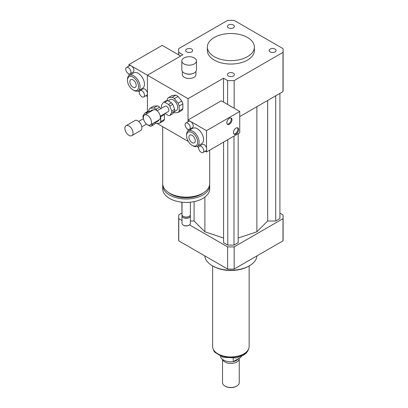 <?xml version="1.0" encoding="UTF-8"?>
<svg xmlns="http://www.w3.org/2000/svg" width="408" height="408" viewBox="0 0 408 408"><rect width="100%" height="100%" fill="white"/><g stroke="black" fill="none" stroke-linecap="round" stroke-linejoin="round"><path stroke-width="0.61" d="M270.152 49.072A3.473 2.004 180 0 1 273.936 48.639A3.473 2.004 180 0 1 276.078 50.49A3.473 2.004 180 0 1 272.605 52.494A3.473 2.004 180 0 1 269.132 50.49A3.473 2.004 180 0 1 270.152 49.072M233.335 73.165A3.473 2.004 180 0 1 234.35 74.582A3.473 2.004 180 0 1 230.877 76.587A3.473 2.004 180 0 1 227.409 74.582A3.473 2.004 180 0 1 229.551 72.731A3.473 2.004 180 0 1 233.335 73.165M191.607 51.908A3.473 2.004 180 0 1 187.823 52.341A3.473 2.004 180 0 1 185.681 50.49A3.473 2.004 180 0 1 189.154 48.486A3.473 2.004 180 0 1 192.622 50.49A3.473 2.004 180 0 1 191.607 51.908M228.424 27.815A3.473 2.004 180 0 1 227.409 26.398A3.473 2.004 180 0 1 230.877 24.398A3.473 2.004 180 0 1 234.35 26.403A3.473 2.004 180 0 1 232.208 28.254A3.473 2.004 180 0 1 228.424 27.815M194.32 57.951A7.313 4.223 180 0 1 196.462 60.935A7.313 4.223 180 0 1 189.154 65.158A7.313 4.223 180 0 1 181.841 60.935A7.313 4.223 180 0 1 186.354 57.038A7.313 4.223 180 0 1 194.32 57.951M196.462 60.935L196.462 69.89A7.313 4.223 180 0 1 194.32 72.874A7.313 4.223 180 0 1 183.983 72.874A7.313 4.223 180 0 1 181.841 69.89L181.841 60.935M194.32 72.874L193.953 73.088A6.788 3.922 180 0 1 184.35 73.088L183.983 72.874M195.942 71.456L195.942 74.582A6.788 3.922 180 0 1 189.154 78.499A6.788 3.922 180 0 1 182.361 74.582L182.361 71.456M209.697 150.129L209.697 183.569A23.501 13.566 180 0 1 202.817 193.162A23.501 13.566 180 0 1 177.205 196.1A23.501 13.566 180 0 1 162.695 183.569L162.695 126.679M203.352 192.841A21.41 12.362 180 0 1 201.338 194.183A21.41 12.362 180 0 1 169.04 192.841M209.641 184.508A23.501 13.566 180 0 1 209.697 185.446A23.501 13.566 180 0 1 202.817 195.039A23.501 13.566 180 0 1 177.205 197.977A23.501 13.566 180 0 1 162.695 185.446A23.501 13.566 180 0 1 162.756 184.508M209.697 185.446L209.697 188.853A23.501 13.566 180 0 1 202.817 198.451A23.501 13.566 180 0 1 177.205 201.389A23.501 13.566 180 0 1 162.695 188.853L162.695 185.446M190.373 202.205L190.373 214.654A4.177 2.412 180 0 1 189.154 216.357A4.177 2.412 180 0 1 183.243 216.357A4.177 2.412 180 0 1 182.019 214.654L182.019 202.205M188.598 216.679L189.154 216.357L188.598 216.679A3.397 1.958 180 0 1 183.799 216.679L183.243 216.357M190.225 215.291A4.177 2.412 180 0 1 190.373 215.929A4.177 2.412 180 0 1 189.154 217.637A4.177 2.412 180 0 1 184.6 218.158A4.177 2.412 180 0 1 182.019 215.929A4.177 2.412 180 0 1 182.167 215.291M190.373 215.929L190.373 223.395A4.177 2.412 180 0 1 189.154 225.099A4.177 2.412 180 0 1 183.243 225.099A4.177 2.412 180 0 1 182.019 223.395L182.019 215.929M188.782 225.313L189.154 225.099L188.782 225.313A3.657 2.111 180 0 1 183.61 225.313L183.243 225.099M227.608 104.458L227.608 80.58L223.492 78.209L188.042 98.675L188.042 121.742L188.042 119.993L190.628 121.487A3.657 2.111 60 0 1 193.015 124.705A3.657 2.111 60 0 1 192.459 127.638L189.501 129.341A3.657 2.111 60 0 1 185.849 127.23A3.657 2.111 60 0 1 185.849 123.007A3.657 2.111 60 0 1 187.675 123.191A3.657 2.111 60 0 1 190.062 126.414A3.657 2.111 60 0 1 189.501 129.341M188.042 129.341L188.042 131.096L188.042 129.341M188.338 141.484L188.042 140.969L188.042 141.311L157.034 123.41M223.492 78.209L223.492 102.082M147.426 111.608L147.426 75.22L188.042 98.675M178.76 54.937L178.76 52.377L182.876 54.754L147.426 75.22L147.426 93.554A3.657 2.111 60 0 1 146.666 95.227L143.713 96.936A3.657 2.111 60 0 1 141.887 96.752A3.657 2.111 60 0 1 139.495 93.534A3.657 2.111 60 0 1 140.056 90.602A3.657 2.111 60 0 1 143.713 92.713A3.657 2.111 60 0 1 143.713 96.936M247.498 37.485A23.501 13.566 180 0 1 254.378 47.078A23.501 13.566 180 0 1 230.877 60.649A23.501 13.566 180 0 1 207.376 47.078A23.501 13.566 180 0 1 221.886 34.547A23.501 13.566 180 0 1 247.498 37.485M254.378 47.078L254.378 50.49A23.501 13.566 180 0 1 230.877 64.056A23.501 13.566 180 0 1 207.376 50.49L207.376 47.078M178.76 52.377A52.224 30.151 180 0 1 178.658 50.49A52.224 30.151 180 0 1 178.76 48.603L227.608 20.4A52.224 30.151 180 0 1 234.151 20.4L282.999 48.603A52.224 30.151 180 0 1 283.101 50.49L283.101 89.719A52.224 30.151 180 0 1 282.999 91.606L239.741 116.581M234.151 108.237L234.151 80.58A52.224 30.151 180 0 1 227.608 80.58M283.101 50.49A52.224 30.151 180 0 1 282.999 52.377L234.151 80.58M282.999 91.606L282.999 52.377M256.958 255.877A26.112 15.076 180 0 1 249.344 265.817A26.112 15.076 180 0 1 212.415 265.817A26.112 15.076 180 0 1 204.796 255.877M248.605 266.245L249.344 265.817L248.605 266.245A25.067 14.474 180 0 1 213.154 266.245L212.415 265.817M189.496 224.874L227.608 246.876A52.224 30.151 0 0 0 234.151 246.876L282.999 218.673A52.224 30.151 0 0 0 283.101 216.786A52.224 30.151 0 0 0 282.999 214.894L279.919 213.119M181.841 213.119L178.76 214.894A52.224 30.151 0 0 0 178.658 216.786A52.224 30.151 0 0 0 178.76 218.673L182.019 220.555M238.19 238.022L256.877 231.795L267.663 221.003L275.706 221.003L279.919 218.576L279.919 93.386M223.569 142.122L223.569 242.668L227.776 245.096L233.983 245.096L238.19 242.668L238.19 133.681M190.373 221.003L194.096 221.003L204.882 231.795L223.569 238.022M181.841 202.19L182.019 218.678M282.999 218.673L282.999 240.842A52.224 30.151 0 0 0 283.101 238.955L283.101 216.786M178.658 216.786L178.658 238.955A52.224 30.151 0 0 0 178.76 240.842L227.608 269.045A52.224 30.151 0 0 0 234.151 269.045L282.999 240.842M178.76 218.673L178.76 240.842M227.608 246.876L227.608 269.045M234.151 246.876L234.151 269.045M194.096 221.003L194.096 201.634M204.882 231.795L204.882 197.084M256.877 231.795L256.877 106.692M233.983 245.096L233.983 136.109M227.776 245.096L227.776 139.694M275.706 221.003L275.706 95.814M267.663 221.003L267.663 100.46M241.046 356.47L241.046 357.168L233.264 361.656L233.264 358.3M220.483 356.373A10.445 6.028 0 0 0 233.264 361.656M241.046 357.168A10.445 6.028 0 0 0 241.276 356.373M222.523 359.407L222.523 382.653A8.354 4.825 0 0 0 224.971 386.06L225.338 386.274A7.834 4.524 0 0 0 236.416 386.274L236.788 386.06A8.354 4.825 0 0 0 239.236 382.653L239.236 358.601A8.354 4.825 0 0 0 239.21 358.229M224.971 386.06A8.354 4.825 0 0 0 236.788 386.06M222.676 359.519A8.354 4.825 0 0 0 231.678 363.406A8.354 4.825 0 0 0 239.236 358.601M228.801 361.697A7.574 4.371 0 0 0 232.958 361.697M233.31 361.636A7.574 4.371 0 0 0 238.053 358.897M212.599 265.924L212.599 346.407A18.278 10.552 0 0 0 230.877 356.959A18.278 10.552 0 0 0 249.155 346.407L249.155 265.924M233.891 133.967A3.657 2.111 120 0 0 237.14 131.708A3.657 2.111 120 0 0 237.471 127.765M236.048 128.092A3.657 2.111 -60 0 1 237.874 127.913A3.657 2.111 -60 0 1 237.874 132.136A3.657 2.111 -60 0 1 234.223 134.242A3.657 2.111 -60 0 1 233.662 131.315A3.657 2.111 -60 0 1 236.048 128.092M227.241 124.159A3.657 2.111 120 0 0 230.489 121.9A3.657 2.111 120 0 0 230.821 117.958M229.403 118.284A3.657 2.111 -60 0 1 231.229 118.106A3.657 2.111 -60 0 1 231.229 122.329A3.657 2.111 -60 0 1 227.572 124.435A3.657 2.111 -60 0 1 227.011 121.508A3.657 2.111 -60 0 1 229.403 118.284M201.195 146.345A3.657 2.111 60 0 1 203.582 149.568A3.657 2.111 60 0 1 203.021 152.495A3.657 2.111 60 0 1 201.195 152.317A3.657 2.111 60 0 1 198.808 149.093A3.657 2.111 60 0 1 199.369 146.166A3.657 2.111 60 0 1 201.195 146.345M199.369 146.166L202.322 144.458A3.657 2.111 60 0 1 206.509 147.762A3.657 2.111 60 0 1 206.509 150.21A3.657 2.111 60 0 1 205.979 150.792L203.021 152.495M185.849 123.007L188.802 121.303A3.657 2.111 60 0 1 190.628 121.487L206.509 130.652L206.509 147.762M206.509 150.21L206.509 151.97L205.219 151.23M198.635 147.426L196.891 146.421M186.568 135.767L186.568 134.915A8.879 5.126 60 0 1 188.404 130.851L192.836 128.296A8.879 5.126 60 0 1 201.715 133.421A8.879 5.126 60 0 1 201.715 143.672L197.283 146.227A8.879 5.126 60 0 1 192.846 145.789L192.107 145.36A7.834 4.524 60 0 1 186.568 135.767A7.834 4.524 60 0 1 192.107 132.569A7.834 4.524 60 0 1 197.645 142.162A7.834 4.524 60 0 1 192.107 145.36L192.846 145.789M192.107 135.313A4.473 2.581 60 0 1 195.029 139.256A4.473 2.581 60 0 1 194.341 142.841A4.473 2.581 60 0 1 189.868 140.26A4.473 2.581 60 0 1 189.868 135.094A4.473 2.581 60 0 1 192.107 135.313M188.404 130.851A8.879 5.126 60 0 1 197.283 135.976A8.879 5.126 60 0 1 197.283 146.227M206.509 151.97L239.741 132.784L239.741 111.466L221.279 100.807L188.042 119.993M239.741 111.466L206.509 130.652M128.367 73.598A3.657 2.111 60 0 1 125.975 70.375A3.657 2.111 60 0 1 126.536 67.448A3.657 2.111 60 0 1 128.367 67.626A3.657 2.111 60 0 1 130.754 70.849A3.657 2.111 60 0 1 130.193 73.777A3.657 2.111 60 0 1 128.367 73.598M126.536 67.448L129.489 65.744A3.657 2.111 60 0 1 131.32 65.923A3.657 2.111 60 0 1 133.707 69.146A3.657 2.111 60 0 1 133.146 72.073L130.193 73.777M140.056 90.602L143.014 88.898A3.657 2.111 60 0 1 145.829 89.877A3.657 2.111 60 0 1 147.426 93.554L147.426 96.543L145.911 95.666M128.964 64.561L147.426 75.22L180.657 56.034L162.195 45.375L128.964 64.561L128.964 66.05M129.26 86.052L128.964 85.537M128.964 75.669L128.964 73.863M139.327 91.866L137.807 90.989M127.485 80.34L127.485 79.483A8.879 5.126 60 0 1 129.321 75.419L133.753 72.864A8.879 5.126 60 0 1 138.195 73.302A8.879 5.126 60 0 1 143.993 81.126A8.879 5.126 60 0 1 142.632 88.24L138.2 90.8A8.879 5.126 60 0 1 133.763 90.357L133.023 89.933A7.834 4.524 60 0 1 127.485 80.34A7.834 4.524 60 0 1 133.023 77.143A7.834 4.524 60 0 1 138.562 86.736A7.834 4.524 60 0 1 133.023 89.933M133.023 87.19A4.473 2.581 60 0 1 130.101 83.247A4.473 2.581 60 0 1 130.784 79.662A4.473 2.581 60 0 1 135.262 82.243A4.473 2.581 60 0 1 135.262 87.409A4.473 2.581 60 0 1 133.023 87.19M129.321 75.419A8.879 5.126 60 0 1 133.763 75.862A8.879 5.126 60 0 1 139.561 83.686A8.879 5.126 60 0 1 138.2 90.8M167.662 100.552L171.498 102.765L168.545 104.468L164.71 102.255L167.662 100.552A7.313 4.223 60 0 0 166.382 100.664L163.429 102.367L161.512 105.101A7.313 4.223 60 0 0 161.512 106.804L161.966 107.977M174.695 111.007L172.778 113.735L169.825 115.444L171.743 112.715L174.695 111.007A7.313 4.223 60 0 0 174.695 109.303L171.743 111.007L169.825 106.06L172.778 104.356L174.695 109.303M164.959 113.485L168.545 115.556A7.313 4.223 60 0 0 169.825 115.444M171.498 102.765A7.313 4.223 60 0 1 172.778 104.356M168.545 104.468A7.313 4.223 60 0 1 169.825 106.06M163.429 102.367A7.313 4.223 60 0 1 164.71 102.255M171.743 111.007A7.313 4.223 60 0 1 171.743 112.715M179.183 106.029L182.876 103.897L182.876 108.798L179.183 110.93L179.183 106.029A8.879 5.126 60 0 0 178.066 103.153L174.389 98.583L178.082 96.446L181.759 101.021L178.066 103.153M175.848 95.161L172.156 97.293L168.484 97.619L172.176 95.487L175.848 95.161A8.879 5.126 60 0 1 178.082 96.446M168.484 97.619A8.879 5.126 60 0 0 167.367 99.21L167.367 100.526M173.64 112.516A8.879 5.126 60 0 0 174.389 112.848L178.066 112.516L181.759 110.384A8.879 5.126 60 0 0 182.876 108.798M179.183 110.93A8.879 5.126 60 0 1 178.066 112.516M172.156 97.293A8.879 5.126 60 0 1 174.389 98.583M168.116 100.812L170.141 99.644A6.268 3.616 60 0 1 176.409 103.26A6.268 3.616 60 0 1 176.409 110.497L174.134 111.807M181.759 101.021A8.879 5.126 60 0 1 182.876 103.897M143.361 117.647A5.743 3.315 60 0 1 144.554 115.015A5.743 3.315 60 0 1 150.297 118.335A5.743 3.315 60 0 1 150.297 124.965A5.743 3.315 60 0 1 145.87 123.43A5.743 3.315 60 0 1 143.361 117.647M144.554 115.015L153.413 109.9A5.743 3.315 60 0 1 159.161 113.215A5.743 3.315 60 0 1 159.161 119.85L150.297 124.965M157.126 110.772L165.061 106.192A3.131 1.81 60 0 1 168.193 108.003A3.131 1.81 60 0 1 168.193 111.619L160.262 116.198M147.217 113.48L146.243 112.914L149.201 111.211A7.313 4.223 60 0 0 147.92 111.323L144.968 113.031L143.045 115.76A7.313 4.223 60 0 0 143.045 117.463L143.412 118.407M156.233 121.666L154.316 124.399L151.363 126.103L153.281 123.374L156.233 121.666A7.313 4.223 60 0 0 156.249 121.528M149.201 111.211L150.175 111.772M146.498 124.144L150.083 126.215A7.313 4.223 60 0 0 151.363 126.103M144.968 113.031A7.313 4.223 60 0 1 146.243 112.914M160.716 116.688L164.409 114.556L164.409 119.457L160.716 121.589L160.716 116.688A8.879 5.126 60 0 0 160.528 116.045M157.386 105.82L153.694 107.952L150.016 108.278L153.709 106.146L157.386 105.82A8.879 5.126 60 0 1 159.62 107.11L160.839 108.63M150.016 108.278A8.879 5.126 60 0 0 148.9 109.869L148.9 111.19M155.173 123.175A8.879 5.126 60 0 0 155.927 123.507L159.599 123.18L163.292 121.049A8.879 5.126 60 0 0 164.409 119.457M157.146 110.762L155.927 109.242L159.62 107.11M160.716 121.589A8.879 5.126 60 0 1 159.599 123.18M153.694 107.952A8.879 5.126 60 0 1 155.927 109.242M149.649 111.471L151.679 110.303A6.268 3.616 60 0 1 153.189 110.032M158.936 119.978A6.268 3.616 60 0 1 157.942 121.156L155.672 122.466M164.22 113.914A8.879 5.126 60 0 1 164.409 114.556M124.899 128.306A5.743 3.315 60 0 1 126.087 125.679A5.743 3.315 60 0 1 131.835 128.994A5.743 3.315 60 0 1 131.835 135.629A5.743 3.315 60 0 1 127.408 134.089A5.743 3.315 60 0 1 124.899 128.306M126.087 125.679L134.951 120.559A5.743 3.315 60 0 1 140.694 123.879A5.743 3.315 60 0 1 140.694 130.509L131.835 135.629M248.661 348.85A18.12 10.46 180 0 1 230.877 357.296A18.12 10.46 180 0 1 213.098 348.85M178.658 54.876L178.658 50.49M248.86 348.294L247.88 350.921L246.111 353.206L243.209 355.394L236.247 357.898L223.12 357.321L214.827 352.303L213.879 350.931L212.894 348.294M141.795 126.857L146.584 124.093M138.664 121.431L143.453 118.667"/></g></svg>
